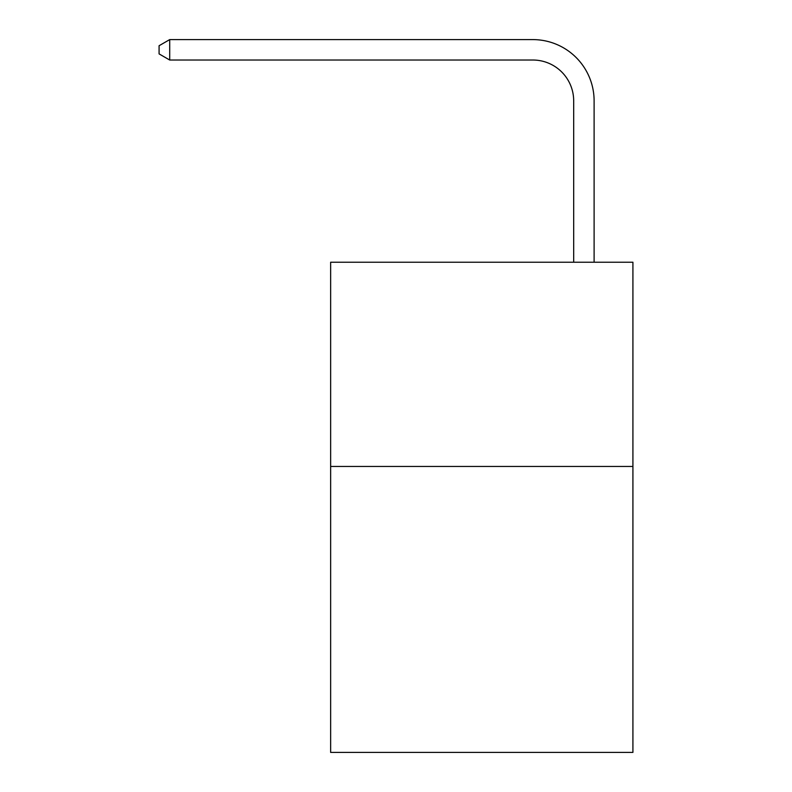 <?xml version="1.0" encoding="UTF-8"?>
<svg xmlns="http://www.w3.org/2000/svg" width="792" height="792" viewBox="0 0 792 792"><rect width="100%" height="100%" fill="white"/><g stroke="black" fill="none" stroke-linecap="round" stroke-linejoin="round"><path stroke-width="1.19" d="M632.917 466.458L632.917 752.4L330.64 752.4L330.64 262.221L632.917 262.221L632.917 466.458L330.64 466.458M532.838 39.6L169.706 39.6L532.838 39.6A61.271 61.271 -4.3 0 1 594.109 100.871L594.109 262.221M573.685 262.221L573.685 100.871A40.847 40.847 175.7 0 0 532.838 60.024L169.706 60.024L159.083 53.896L159.083 45.728L169.706 39.6L169.706 60.024M573.685 100.871A40.847 40.847 175.7 0 0 532.838 60.024A40.847 40.847 175.7 0 1 573.685 100.871A40.847 40.847 175.7 0 0 532.838 60.024A40.847 40.847 175.7 0 1 573.685 100.871A40.847 40.847 175.7 0 0 532.838 60.024A40.847 40.847 175.7 0 1 573.685 100.871A40.847 40.847 175.7 0 0 532.838 60.024A40.847 40.847 175.7 0 1 573.685 100.871A40.847 40.847 175.7 0 0 532.838 60.024A40.847 40.847 175.7 0 1 573.685 100.871A40.847 40.847 175.7 0 0 532.838 60.024A40.847 40.847 175.7 0 1 573.685 100.871A40.847 40.847 175.7 0 0 532.838 60.024A40.847 40.847 175.7 0 1 573.685 100.871A40.847 40.847 175.7 0 0 532.838 60.024A40.847 40.847 175.7 0 1 573.685 100.871A40.847 40.847 175.7 0 0 532.838 60.024A40.847 40.847 175.7 0 1 573.685 100.871A40.847 40.847 175.7 0 0 532.838 60.024A40.847 40.847 175.7 0 1 573.685 100.871A40.847 40.847 175.7 0 0 532.838 60.024A40.847 40.847 175.7 0 1 573.685 100.871A40.847 40.847 175.7 0 0 532.838 60.024A40.847 40.847 175.7 0 1 573.685 100.871A40.847 40.847 175.7 0 0 532.838 60.024A40.847 40.847 175.7 0 1 573.685 100.871A40.847 40.847 175.7 0 0 532.838 60.024A40.847 40.847 175.7 0 1 573.685 100.871A40.847 40.847 175.7 0 0 532.838 60.024A40.847 40.847 175.7 0 1 573.685 100.871A40.847 40.847 175.7 0 0 532.838 60.024A40.847 40.847 175.7 0 1 573.685 100.871A40.847 40.847 175.7 0 0 532.838 60.024A40.847 40.847 175.7 0 1 573.685 100.871A40.847 40.847 175.7 0 0 532.838 60.024A40.847 40.847 175.7 0 1 573.685 100.871"/></g></svg>
